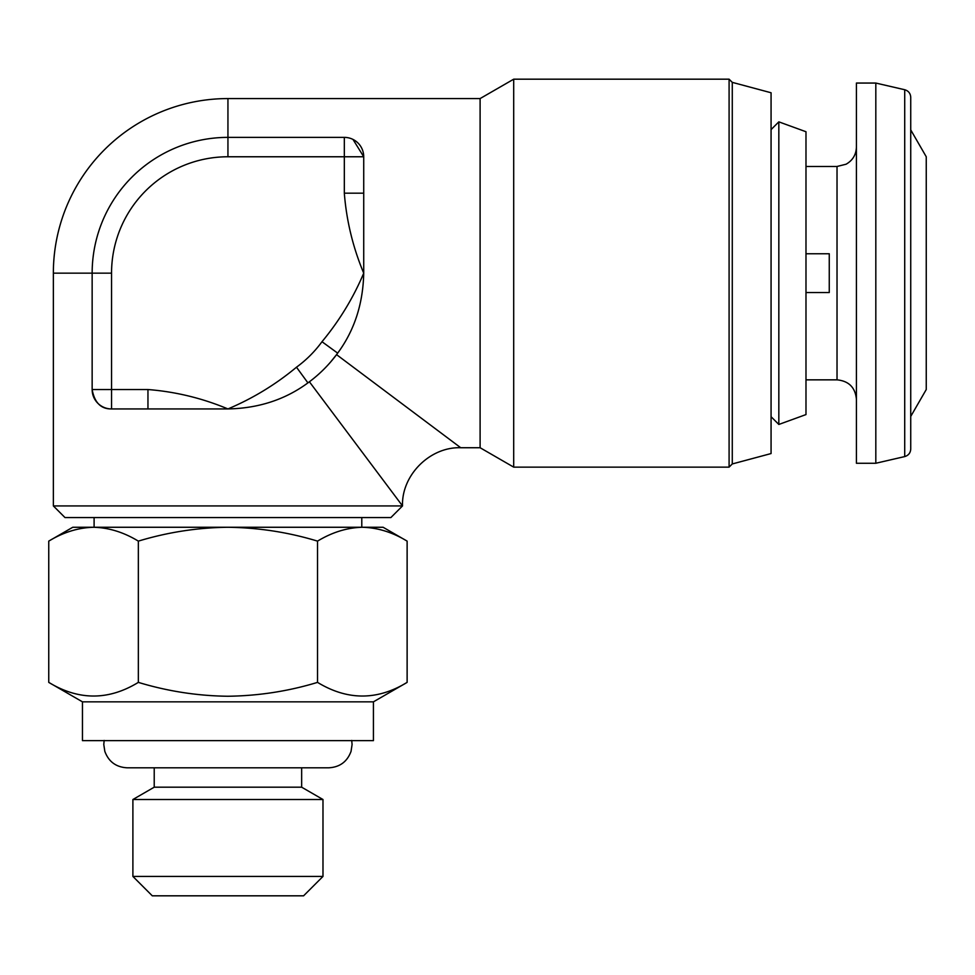 <?xml version="1.0" encoding="UTF-8"?>
<svg xmlns="http://www.w3.org/2000/svg" width="975" height="975" viewBox="0 0 975 975"><rect width="100%" height="100%" fill="white"/><g stroke="black" fill="none" stroke-linecap="round" stroke-linejoin="round"><path stroke-width="1.46" d="M303.591 895.818L152.283 895.818L132.893 876.428L322.981 876.428L303.591 895.818M301.653 767.8L301.653 787.191L322.981 799.512L132.893 799.512L132.893 876.428M301.653 787.191L154.221 787.191L132.893 799.512M373.425 701.842L82.461 701.842L82.461 740.634L373.425 740.634L373.425 701.842L407.123 682.378C377.337 700.574 347.478 700.574 317.533 682.378C288.527 691.214 258.668 695.833 227.943 696.247C197.596 695.894 167.724 691.275 138.34 682.378C108.554 700.574 78.695 700.574 48.75 682.378L48.75 541.125C63.375 532.277 78.305 527.658 93.551 527.268C108.81 527.633 123.752 532.265 138.34 541.125C167.724 532.228 197.596 527.609 227.943 527.268C258.668 527.67 288.527 532.301 317.533 541.125C332.158 532.277 347.088 527.658 362.322 527.268C377.593 527.633 392.523 532.265 407.123 541.125L407.123 682.378M513.703 79.182L513.703 467.135L729.093 467.135L729.093 79.182L513.703 79.182L480.102 98.572L480.102 447.732L513.703 467.135M147.956 408.939L111.552 408.939A19.402 19.402 0 0 1 92.15 389.537C94.526 402.638 100.986 409.098 111.552 408.939L111.552 389.537L147.956 389.537L147.956 408.939L227.943 408.939C258.473 408.33 285.139 399.653 307.917 382.883L309.404 381.786L402.517 505.928L53.357 505.928L53.357 273.158A174.574 174.574 0 0 1 227.943 98.572L480.102 98.572M147.956 389.537C175.585 391.718 202.239 398.19 227.943 408.939C252.769 398.458 275.62 384.552 296.485 367.209L307.917 382.883A135.781 135.781 0 0 0 337.667 353.133L321.994 341.713C339.324 320.836 353.23 297.984 363.724 273.158C363.053 303.883 354.364 330.537 337.667 353.133L336.558 354.632L460.712 447.732L480.102 447.732M344.321 193.184L363.724 193.184L363.724 273.158C352.974 247.467 346.503 220.813 344.321 193.184L344.321 156.768L227.943 156.768A116.391 116.391 0 0 0 111.552 273.158L111.552 389.537L92.15 389.537L92.15 273.158A135.781 135.781 0 0 1 227.943 137.377L344.321 137.377A19.402 19.402 0 0 1 363.724 156.768L352.987 139.413M460.712 447.732C429.963 446.66 401.432 475.191 402.517 505.928L390.878 517.567L64.996 517.567L53.357 505.928M732.274 82.363L771.067 92.759L771.067 453.558L732.274 463.954L732.274 82.363L729.093 79.182M732.274 463.954L729.093 467.135M778.83 424.454L778.83 121.851L805.984 131.735L805.984 414.57L778.83 424.454L771.067 416.703M875.818 463.259L856.416 463.259L856.416 83.058L875.818 83.058L875.818 463.259L904.715 456.58C908.468 455.447 910.479 452.936 910.735 449.024L910.735 416.423L926.25 389.537L926.25 156.768L910.735 129.894L910.735 97.293L910.735 449.024M805.984 253.756L829.262 253.756L829.262 292.549L805.984 292.549M910.735 129.894L910.735 273.158M344.321 137.377L344.321 156.768L363.724 156.768L363.724 193.184M336.558 354.632L330.659 361.957M317.533 682.378L317.533 541.125M138.34 682.378L138.34 541.125M407.123 541.125L383.114 527.268L72.759 527.268L48.75 541.125M111.552 389.537L111.552 273.158L53.357 273.158M227.943 98.572L227.943 156.768M910.735 97.293C910.479 93.381 908.468 90.858 904.715 89.737L904.715 456.58M805.984 166.469L837.025 166.469L837.025 379.848C848.798 380.993 855.27 387.453 856.416 399.238M296.485 367.209A116.391 116.391 0 0 0 321.994 341.713M351.719 740.427L352.085 744.522L351.049 751.359C347.222 761.694 339.812 767.179 328.807 767.8L127.067 767.8C116.062 767.179 108.652 761.694 104.825 751.359L103.789 744.522L104.154 740.427M322.981 799.512L322.981 876.428M361.786 517.567L361.786 527.268M837.025 166.469L846.093 164.214C852.698 160.4 856.148 154.696 856.416 147.067M805.984 379.848L837.025 379.848M904.715 89.737L875.818 83.058M771.067 129.614L778.83 121.851M82.461 701.842L48.75 682.378M94.1 517.567L94.1 527.268M154.221 767.8L154.221 787.191"/></g></svg>
